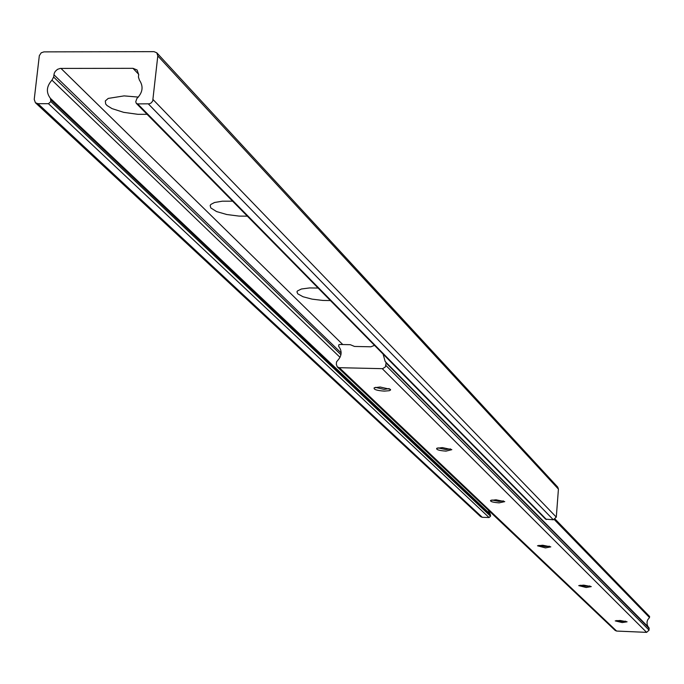 <?xml version="1.0" encoding="UTF-8"?>
<svg xmlns="http://www.w3.org/2000/svg" width="684" height="684" viewBox="0 0 684 684"><rect width="100%" height="100%" fill="white"/><g stroke="black" fill="none" stroke-linecap="round" stroke-linejoin="round"><path stroke-width="1.03" d="M318.103 288.058L309.596 287.93L301.422 288.999L297.429 290.957L296.959 291.854L297.754 293.812L303.038 296.753L312.075 299.139L322.891 300.447L330.415 300.558M232.594 201.181L222.351 201.181L214.494 202.515L210.86 204.43L210.159 205.525L210.8 207.927L216.572 211.57L226.78 214.519L239.032 216.093L247.334 216.161M138.348 97.094L124.086 95.888L108.217 98.419L105.319 100.95L105.661 103.959L107.037 105.533L111.996 108.602L123.701 112.356L137.809 114.305L147.086 114.313M139.433 80.165L138.424 77.044L138.681 74.736L137.108 69.999L132.978 68.323L60.235 68.417L57.473 69.358L55.259 71.367L54.224 73.333L53.643 77.053L51.958 80.148C46.435 86.364 45.922 92.434 50.428 98.368L490.214 514.137L490.539 516.215L489.069 517.54L482.271 517.301L480.621 516.642L35.414 102.737L34.226 99.411L39.33 55.643L41.211 52.805L43.938 51.873L153.986 51.642L156.79 52.805L157.799 55.908L152.712 101.044L151.13 102.985L149.317 103.814L137.646 103.891L136.296 103.352L135.748 101.745L136.877 98.513C142.776 92.554 143.631 86.432 139.433 80.165M156.875 52.89L557.716 487.094L558.426 489.111L556.297 517.113L553.339 519.772L545.593 519.156L136.296 103.352M50.428 98.368L50.821 101.574L48.47 103.703L37.945 103.686L35.414 102.737M51.958 80.148L340.034 357.356M488.145 509.973L490.214 514.137M384.314 391.12L389.358 390.692L390.564 390.008L390.453 389.367L380.09 387.007L374.208 387.785C373.404 389.452 376.773 390.564 384.314 391.12M375.413 387.349L384.083 389.401L389.205 388.58M445.994 451.124L451.842 449.662L442.368 447.601L436.708 448.294C436.118 449.687 439.214 450.628 445.994 451.124M437.957 447.866L445.797 449.55L450.576 448.926M499.158 502.851L504.741 501.629L496.02 499.799L490.582 500.414C490.146 501.594 493.002 502.407 499.158 502.851M491.873 499.995L498.995 501.398L503.458 500.927M545.464 547.901L550.8 546.867L542.72 545.234L537.496 545.772L545.464 547.901M538.83 545.379L545.328 546.559L549.483 546.208M586.162 587.496L591.267 586.607L583.743 585.136L578.724 585.615L586.162 587.496M580.1 585.239L586.034 586.239L589.916 585.983M622.209 622.568L627.091 621.807L620.055 620.474L615.232 620.892L622.209 622.568M616.66 620.533L622.098 621.388L625.698 621.209M383.091 354.073L385.186 361.528L648.902 627.621L649.099 630.144L646.628 632.358L616.617 631.058L615.198 630.468L337.289 366.898L336.323 364.307L336.545 361.853L337.716 360.451C341.897 355.714 342.205 351.003 338.631 346.318L338.854 344.736L339.794 344.479L350.302 344.702L354.517 346.446L370.908 346.797L374.499 345.352M385.673 361.836L386.101 362.973L649.219 628.425M554.322 519.626L649.509 617.541L647.68 619.858L647.013 621.97L647.209 624.885L648.141 626.852M555.169 519.182L649.603 616.489L649.509 617.541M386.101 362.973L385.425 366.88L382.647 368.676L339.307 367.693L337.289 366.898M137.646 103.891L546.473 519.532M148.351 103.917L553.339 519.772M153.105 99.625L556.297 517.113M157.799 55.908L558.426 489.111M37.945 103.686L482.271 517.301M48.47 103.703L489.069 517.54M50.821 101.574L490.539 516.215M51.001 100.009L490.625 515.214M53.643 77.053L340.948 354.688M53.908 74.753L341.136 352.944M60.953 68.383L342.761 344.539M132.978 68.323L138.707 74.317M339.307 367.693L616.617 631.058M382.271 368.693L646.628 632.358M385.887 365.444L649.099 630.144M555.177 519.173L649.603 616.489"/></g></svg>
